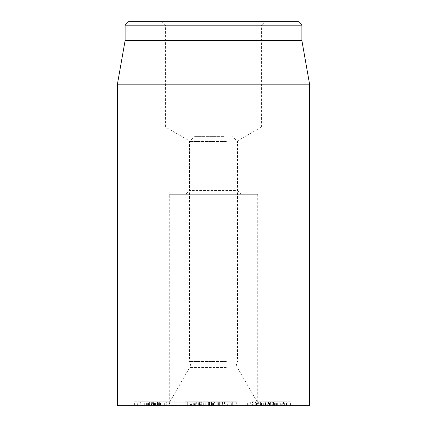 <?xml version="1.0" encoding="UTF-8"?>
<svg xmlns="http://www.w3.org/2000/svg" width="427" height="427" viewBox="0 0 427 427"><rect width="100%" height="100%" fill="white"/><g stroke="black" fill="none" stroke-linecap="round" stroke-linejoin="round"><path stroke-width="0.32" stroke-dasharray="2.13 1.6" d="M196.308 401.807L187.672 401.807L198.768 401.807L196.308 401.807L196.308 405.65L193.276 405.65L193.276 401.807M193.276 405.65L187.672 405.65L187.672 401.807L187.656 405.65L193.164 405.65L193.164 401.807M193.164 405.65L198.768 405.65L198.768 401.807L198.79 405.65L196.308 405.65M191.147 405.65L201.245 405.65L201.245 401.807L185.195 401.807L201.314 401.807L201.314 405.65L191.147 405.65L191.147 401.807M195.299 405.65L195.299 401.807M185.195 405.65L185.131 401.807L185.195 405.65M211.589 405.65L220.081 405.65L220.081 401.807L207.036 401.807L209.556 401.807L209.347 405.65L217.263 405.65L211.589 405.65L211.589 401.807M220.081 405.65L218.832 405.65L218.832 401.807L220.081 401.807L219.654 401.807L219.654 405.65L220.081 405.65L220.081 401.807L220.086 405.65M217.263 405.65L217.263 401.807L217.263 405.65M211.915 405.65L211.936 401.807L211.915 405.65M208.243 405.65L209.54 405.65L208.243 405.65L208.243 401.807M208.205 405.65L208.205 401.807M218.832 405.65L209.556 405.65L209.54 401.807L218.832 401.807M212.118 405.65L212.118 401.807M275.089 401.807L287.195 401.807L287.195 405.65L285.161 405.65L285.161 401.807L264.799 401.807L264.799 405.65L266.838 405.65L266.838 401.807L275.089 401.807L275.089 405.65L283.485 405.65L283.485 401.807M283.485 405.65L287.077 405.65M287.077 401.807L285.161 401.807M285.161 405.65L268.508 405.65L268.508 401.807M268.508 405.65L264.921 405.65M264.921 401.807L266.838 401.807M266.838 405.65L275.089 405.65M283.512 405.65L265.471 405.65L265.471 401.807L290.445 401.807L290.445 405.65L283.512 405.65L283.512 401.807M268.487 405.65L286.528 405.65L286.528 401.807L261.554 401.807L261.554 405.65L268.487 405.65L268.487 401.807M286.528 405.65L290.232 405.65M290.232 401.807L286.528 401.807M265.471 405.65L261.767 405.65M261.767 401.807L265.471 401.807M271.785 405.65L255.522 405.65L255.522 401.807L276.413 401.807L269.805 401.807L269.805 405.65L271.785 405.65L271.785 401.807M255.522 405.65L279.162 405.65L279.162 401.807L279.979 401.807L279.979 405.65L271.22 405.65L271.22 401.807L256.472 401.807L260.598 401.807L260.598 405.65L260.406 401.807L252.362 401.807L252.362 405.65L252.549 401.807L255.522 401.807M276.413 405.65L276.413 401.807L276.872 401.807L276.872 405.65L276.413 405.65M271.22 405.65L270.659 405.65L270.659 401.807L271.22 401.807M272.688 405.65L270.008 405.65L270.008 401.807L273.584 401.807L273.195 401.807L273.195 405.65L273.718 405.65L273.718 401.807L273.584 405.65L272.688 405.65L272.688 401.807M256.542 405.65L256.542 401.807M256.472 405.65L256.472 401.807M160.21 401.807L171.28 401.807L160.21 401.807L160.21 405.65L153.629 405.65L153.629 401.807L153.234 401.807M153.234 405.65L157.317 405.65L157.317 401.807M157.317 405.65L170.88 405.65L170.88 401.807L171.28 401.807M171.28 405.65L167.192 405.65L167.192 401.807M167.192 405.65L160.21 405.65M166.279 405.65L150.662 405.65L166.279 405.65L166.279 401.807L150.662 401.807L166.279 401.807M151.585 405.65L151.585 401.807M150.662 405.65L140.995 405.65L140.995 401.807L137.654 401.807L137.654 405.65L140.061 405.65L140.061 401.807L160.541 401.807L160.541 405.65L158.139 405.65L158.139 401.807L150.662 401.807M158.23 405.65L158.23 401.807L140.809 401.807L140.809 405.65L159.314 405.65L154.088 405.65L154.088 401.807L159.431 401.807L159.431 405.65L159.314 401.807L158.23 401.807L158.23 405.65M172.93 405.65L172.93 401.807M173.848 405.65L174.905 405.65L174.905 401.807L173.848 401.807M200.343 405.65L208.349 405.65L208.349 401.807L199.025 401.807L208.381 401.807L208.381 405.65L199.025 405.65L199.025 401.807L199.441 401.807L199.441 405.65L200.343 405.65L200.343 401.807M203.161 405.65L203.161 401.807M203.108 405.65L203.108 401.807M200.962 405.65L200.962 401.807M222.472 401.807L230.233 401.807L221.101 401.807L222.472 401.807L222.472 405.65L224.437 405.65L224.437 401.807M224.437 405.65L230.233 405.65L230.233 401.807L230.233 405.65L226.897 405.65L226.897 401.807M226.897 405.65L221.101 405.65L221.101 401.807L221.101 405.65L222.472 405.65M229.08 405.65L218.635 405.65L218.624 401.807L232.71 401.807L232.71 405.65L232.699 401.807L218.635 401.807L218.624 405.65L229.08 405.65L229.08 401.807M222.253 405.65L222.253 401.807M266.058 405.65L266.96 405.65L266.058 405.65L266.058 401.807L266.96 401.807L266.058 401.807M270.585 405.65L261.244 405.65L265.327 405.65L265.332 401.807L260.913 401.807L260.913 405.65L261.244 405.65L261.244 401.807L270.675 401.807L270.675 405.65L270.585 401.807M266.96 405.65L267.056 401.807L266.96 405.65M263.107 405.65L258.346 405.65L265.332 405.65L265.327 401.807L258.346 401.807L258.346 405.65L257.801 405.65L257.801 401.807L263.107 401.807L263.107 405.65L270.862 405.65L270.862 401.807L263.107 401.807M264.222 405.65L264.222 401.807M270.862 405.65L284.633 405.65L273.504 405.65L273.504 401.807L282.087 401.807L282.087 405.65L281.761 405.65L281.761 401.807L280.144 401.807L284.633 401.807L270.862 401.807M276.264 405.65L276.264 401.807M280.71 405.65L280.71 401.807M280.144 405.65L280.053 401.807L280.144 405.65M282.781 405.65L282.781 401.807M284.633 405.65L284.633 401.807L285.209 401.807L285.209 405.65L284.633 405.65M275.26 405.65L275.26 401.807M270.787 405.65L270.787 401.807M261.5 401.807L250.985 401.807L261.5 401.807L261.5 405.65L267.302 405.65L267.169 401.807M267.169 405.65L263.053 405.65L263.053 401.807M263.053 405.65L250.985 405.65L251.119 401.807M251.119 405.65L255.234 405.65L255.234 401.807M255.234 405.65L261.5 405.65M256.435 405.65L269.506 405.65L256.435 405.65L256.435 401.807L269.506 401.807L256.435 401.807M269.453 405.65L269.453 401.807M261.852 405.65L261.852 401.807M248.834 405.65L248.834 401.807M166.156 405.65L166.786 405.65L166.786 401.807L164.085 401.807L164.085 405.65L164.181 401.807L165.868 401.807L154.393 401.807L154.393 405.65L166.194 405.65L166.194 401.807L165.868 401.807L165.868 405.65L164.181 405.65L166.156 405.65L166.156 401.807M166.786 405.65L141.844 405.65L141.844 401.807L154.537 401.807L150.816 401.807L150.816 405.65L151.329 405.65L151.329 401.807L169.343 401.807L169.343 405.65L168.788 405.65L168.788 401.807L166.786 401.807M141.844 405.65L140.937 405.65L140.937 401.807L141.844 401.807M154.537 405.65L154.537 401.807M154.51 405.65L154.51 401.807M158.139 405.65L149.599 405.65L149.599 401.807L140.995 401.807M140.995 405.65L137.691 405.65M137.691 401.807L140.061 401.807M140.061 405.65L157.205 405.65L157.205 401.807M157.205 405.65L160.504 405.65M160.504 401.807L158.139 401.807M140.654 405.65L159.228 405.65L159.228 401.807L134.377 401.807L134.377 405.65L140.654 405.65L140.654 401.807M157.542 405.65L138.967 405.65L138.967 401.807L163.824 401.807L163.824 405.65L157.542 405.65L157.542 401.807M138.967 405.65L134.446 405.65M134.446 401.807L138.967 401.807M159.228 405.65L163.754 405.65M163.754 401.807L159.228 401.807M309.575 405.65L117.425 405.65M169.305 405.65L257.695 405.65L169.305 405.65L169.305 194.285L257.695 194.285L169.305 194.285M241.362 194.285L237.519 190.442L189.481 190.442L237.519 190.442L237.519 140.899L189.481 140.899L237.519 140.899L261.537 127.032L165.462 127.032L261.537 127.032L261.537 25.193L165.462 25.193L261.537 25.193L265.38 21.35L161.619 21.35L165.462 25.193L165.462 127.032L189.481 140.899L189.481 190.442L185.638 194.285L241.362 194.285L185.638 194.285M161.619 21.35L265.38 21.35M128.954 21.35L298.046 21.35M301.889 25.193L125.111 25.193M301.889 40.565L125.111 40.565M117.425 84.156L309.575 84.156M236.852 405.65L170.079 405.65L236.852 405.65M237.263 402.768L169.305 402.768L237.263 402.768M226.417 361.429L189.481 361.429L226.417 361.429M228.264 401.807L191.232 401.807L236.537 401.807L228.264 401.807L227.394 405.65L237.567 405.65L190.202 405.65L227.394 405.65M199.494 405.65L199.809 401.807M209.214 405.65L207.794 401.807M223.833 136.64L194.285 136.64L223.833 136.64M226.417 141.444L189.481 141.444L226.417 141.444M190.122 405.65L190.122 401.807M198.688 405.65L198.688 401.807M187.747 405.65L187.747 401.807M213.703 405.65L213.703 401.807M212.587 405.65L212.587 401.807M211.45 405.65L211.45 401.807L211.45 405.65M209.518 405.65L209.518 401.807L209.518 405.65M209.385 405.65L209.385 401.807M209.556 405.65L209.556 401.807L209.54 405.65M209.566 405.65L209.566 401.807M211.952 405.65L211.952 401.807M276.936 405.65L276.936 401.807M274.374 405.65L274.374 401.807M277.646 405.65L277.646 401.807M253.163 405.65L253.163 401.807M269.602 405.65L269.602 401.807M274.444 405.65L274.444 401.807M275.831 405.65L275.831 401.807M269.01 405.65L269.01 401.807M257.695 194.285L257.7 401.807M164.283 405.65L164.283 401.807M158.641 405.65L158.641 401.807M165.847 405.65L165.847 401.807M205.969 405.65L205.969 401.807M202.147 405.65L202.147 401.807M203.684 405.65L203.684 401.807M205.211 405.65L205.211 401.807M228.872 405.65L228.872 401.807M220.006 405.65L220.006 401.807M231.333 405.65L231.333 401.807M282.044 405.65L282.044 401.807M256.808 405.65L256.808 401.807M263.304 405.65L263.304 401.807M255.004 405.65L255.004 401.807M164.763 405.65L164.763 401.807M162.009 405.65L162.009 401.807M158.652 405.65L158.652 401.807M155.588 405.65L155.588 401.807M157.563 405.65L157.563 401.807M146.594 405.65L146.594 401.807M144.721 405.65L144.721 401.807M143.856 405.65L143.856 401.807M147.032 405.65L147.032 401.807M147.331 405.65L147.331 401.807M153.336 405.65L153.336 401.807M157.515 405.65L157.515 401.807M161.892 405.65L161.892 401.807M148.569 405.65L148.569 401.807M150 405.65L150 401.807M148.174 405.65L148.174 401.807M226.315 367.498L189.668 367.498L226.315 367.498M194.637 405.65L194.082 401.807M190.207 405.65L191.237 401.807L190.202 405.65M191.248 405.65L192.278 401.807M195.203 405.65L194.819 401.807M213.601 405.65L213.217 401.807M214.076 405.65L213.521 401.807M237.113 405.65L236.243 401.807M236.232 405.65L235.677 401.807M231.375 405.65L230.82 401.807M207.036 405.65L207.036 401.807M152.636 401.807L152.636 405.65M171.873 401.807L171.873 405.65M149.605 405.65L149.605 401.807M198.993 405.65L198.993 401.807M267.991 401.807L267.991 405.65M250.297 401.807L250.297 405.65M270.91 405.65L270.91 401.807M247.377 405.65L247.377 401.807M256.921 405.65L257.695 402.768L237.332 367.498C236.243 365.437 236.307 363.414 237.519 361.429L237.519 141.444L232.715 136.64M170.079 405.65L169.305 402.768L189.668 367.498C190.757 365.437 190.693 363.414 189.481 361.429L189.481 141.444L194.285 136.64M214.381 401.807L215.411 405.65M236.537 401.807L237.567 405.65"/><path stroke-width="0.64" d="M117.425 84.156L117.425 405.65L309.575 405.65L309.575 84.156L117.425 84.156L125.111 40.565L301.889 40.565L301.889 25.193L298.046 21.35L128.954 21.35L125.111 25.193L301.889 25.193M125.111 40.565L125.111 25.193M301.889 40.565L309.575 84.156"/></g></svg>
